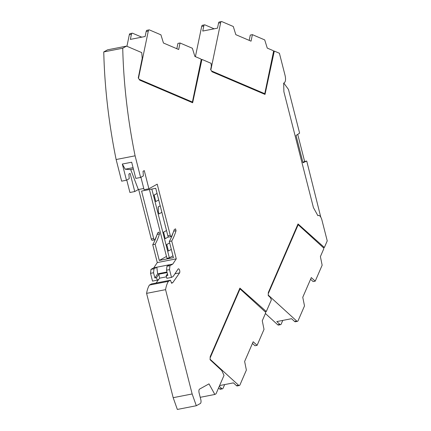 <?xml version="1.0" encoding="UTF-8"?>
<svg xmlns="http://www.w3.org/2000/svg" width="431" height="431" viewBox="0 0 431 431"><rect width="100%" height="100%" fill="white"/><g stroke="black" fill="none" stroke-linecap="round" stroke-linejoin="round"><path stroke-width="0.65" d="M126.924 46.284L129.322 34.755A3.373 1.406 -101.1 0 1 130.103 33.607L132.209 33.198A3.373 1.406 78.9 0 0 131.428 34.345L129.322 34.755M139.148 79.299L138.48 78.286L148.296 31.037A3.373 1.406 -101.1 0 1 149.078 29.89A3.373 1.406 -101.1 0 1 149.476 29.944L160.919 34.83L163.457 43.014L178.682 49.517L180.034 42.998L192.355 48.256L194.893 56.439L200.792 58.961A0.673 0.28 78.9 0 1 201.126 60.044L192.404 102.045L139.148 79.299M192.404 102.045L191.423 102.233M131.428 34.345L130.377 39.393L145.139 36.5L146.184 31.452A3.373 1.406 -101.1 0 1 146.966 30.305L149.078 29.89M176.823 48.719L177.928 43.407L180.034 42.998M141.772 37.158L132.613 33.246A3.373 1.406 78.9 0 0 132.209 33.198M195.405 56.655L201.686 26.415A3.373 1.406 -101.1 0 1 202.468 25.267L204.574 24.853A3.373 1.406 78.9 0 0 203.793 26L201.686 26.415M211.513 70.953L210.845 69.946L220.661 22.698A3.373 1.406 -101.1 0 1 221.442 21.55A3.373 1.406 -101.1 0 1 221.841 21.604L233.284 26.49L235.822 34.669L251.047 41.171L252.399 34.652L264.72 39.916L267.258 48.1L273.157 50.616A0.673 0.28 78.9 0 1 273.491 51.704L264.769 93.699L211.513 70.953M264.769 93.699L263.788 93.893M203.793 26L202.748 31.048L217.504 28.16L218.549 23.112A3.373 1.406 -101.1 0 1 219.336 21.965L221.442 21.55M249.188 40.379L250.292 35.067L252.399 34.652M214.137 28.818L204.978 24.906A3.373 1.406 78.9 0 0 204.574 24.853M201.132 59.645L202.053 59.462L211.082 63.325L211.319 66.185L210.63 69.623L212.063 71.788L265.017 94.416L274.305 51.073L279.412 53.255L285.123 75.651C285.888 79.272 285.618 81.648 284.309 82.774L283.673 83.124L283.884 91.717L313.423 207.607L317.889 215.689L318.148 215.543A6.077 2.527 -101.1 0 1 318.471 215.425A6.077 2.527 -101.1 0 1 321.941 220.106L327.237 240.875L324.371 247.491L323.352 247.69M202.053 59.462L201.137 59.693M135.097 155.812L140.614 177.448L135.797 178.391L131.671 162.212L122.334 164.044L126.461 180.223L121.639 181.165L116.128 159.529L135.097 155.812A270.011 112.389 -101.1 0 1 122.738 48.218L126.525 46.112L141.734 52.609L142.214 58.336L138.265 77.963L139.698 80.128L192.652 102.761L201.913 59.537M140.614 177.448L143.356 175.923L143.054 171.274L144.272 170.595L148.905 188.778L157.223 184.156L170.256 235.283L167.848 235.757L155.747 188.304L141.594 191.073L153.689 238.532L151.281 239L138.658 189.489M167.109 272.586L158.829 274.208L156.539 277.65L157.191 280.204L152.52 281.114L150.538 273.324L150.99 269.37L153.802 267.802L157.288 262.565L176.263 258.848L171.716 241.01A82.014 34.135 -101.1 0 0 176.031 230.725L175.552 228.856L174.259 229.572A78.641 32.734 -101.1 0 1 171.506 236.323A1.686 0.7 -101.1 0 1 171.22 236.587A1.686 0.7 -101.1 0 1 170.256 235.283M176.263 258.848L172.777 264.09L169.959 265.652L169.512 269.607L171.495 277.402L173.17 276.47L178.1 269.046A2.193 0.91 78.9 0 1 178.418 268.815A2.193 0.91 78.9 0 1 179.635 270.382A2.193 0.91 78.9 0 1 179.565 272.898L172.82 282.596L171.603 283.269L170.434 280.215L168.376 281.357A32.066 13.345 -101.1 0 0 165.563 289.654L192.151 393.966L196.32 405.733L200.34 403.497A3.373 1.406 78.9 0 0 200.792 399.542L199.138 393.05A3.373 1.406 78.9 0 1 199.591 389.091L208.992 383.87L214.837 394.457L216.044 393.783L224.012 375.396L221.82 370.622L210.08 359.713L210.193 356.69L239.9 288.123L266.299 311.521L271.368 299.831L270.269 297.444L268.217 295.537L268.324 292.514L298.031 223.942L324.371 247.491M165.563 289.654L146.588 293.371L173.181 397.684L177.346 409.45L196.32 405.733M146.588 293.371A32.066 13.345 -101.1 0 1 149.401 285.074L151.459 283.932L170.434 280.215M158.667 279.385L156.141 283.011M156.652 235.719A82.014 34.135 -101.1 0 1 152.741 244.727L157.288 262.565M157.143 234.426L159.465 233.968L158.991 232.099L157.698 232.821A78.641 32.734 -101.1 0 1 154.945 239.571A1.686 0.7 -101.1 0 1 154.654 239.83L152.245 240.304A1.686 0.7 -101.1 0 1 151.281 239M126.762 180.05L129.93 192.495L134.752 191.547L138.351 189.548L143.771 188.487M116.128 159.529A270.011 112.389 -101.1 0 1 103.763 51.935L107.556 49.829L126.525 46.112M318.38 215.446L317.857 215.635M320.777 217.165L306.732 161.049L302.993 162.735L296.043 135.469L299.615 133.147L288.49 89.481L283.813 83.048M306.732 161.049L304.631 161.458L297.724 134.375M304.631 161.458L302.88 162.298M214.837 394.457L200.226 397.317M266.164 311.602L265.14 311.802M173.181 397.684L192.151 393.966M149.401 285.074L168.376 281.357M159.465 233.968A82.014 34.135 -101.1 0 1 155.149 244.253L159.276 260.443L173.429 257.668L169.302 241.479L171.716 241.01M172.96 255.815L169.351 257.824L151.825 189.069M149.417 189.543L166.942 258.293L169.351 257.824M159.276 260.443L166.468 256.445M160.208 205.792L158.161 206.928L158.274 211.502L158.953 213.921L158.333 211.486L158.22 206.918L160.213 205.813M157.056 193.422L154.082 195.076L155.801 201.557L154.147 195.06L157.062 193.444M166.511 230.531L163.543 232.18L165.197 238.672L163.602 232.169L166.517 230.547M169.663 242.895L166.695 244.549L168.413 251.031L166.754 244.533L169.669 242.917M171.861 235.595L171.953 235.951M161.867 212.305L158.953 213.921M158.716 199.936L155.801 201.557M168.419 236.905L165.256 238.661M171.328 249.409L168.413 251.031M154.654 239.83A1.686 0.7 -101.1 0 1 153.689 238.532M155.149 244.253L152.741 244.727M173.219 232.476A82.014 34.135 -101.1 0 1 169.302 241.479M171.22 236.587L168.812 237.055A1.686 0.7 -101.1 0 1 167.848 235.757M140.915 177.281L144.089 189.721L148.905 188.778M126.461 180.223L129.203 178.698L128.901 174.043L130.119 173.37L134.752 191.547M122.738 48.218L103.763 51.935M130.685 169.528L138.351 189.548M122.334 164.044L125.195 169.221L130.184 169.625L133.4 168.995M125.195 169.221L133.066 167.681M176.031 230.725L173.704 231.183M171.446 282.86L172.82 282.596M157.191 280.204L158.861 279.272L159.594 278.173L166.447 276.831M167.433 273.874L166.177 275.765L166.829 278.313L171.495 277.402M159.594 278.173L158.829 274.208M153.802 267.802L169.766 264.677L166.948 266.239L166.501 270.199L169.512 269.607M166.501 270.199L167.831 275.436L166.177 275.765M166.948 266.239L169.959 265.652M169.766 264.677L172.777 264.09M156.539 277.65L154.885 277.973L153.549 272.737L150.538 273.324M150.99 269.37L154.002 268.777L153.549 272.737M166.959 271.993L157.649 273.82L156.814 267.215L154.002 268.777M157.649 273.82L154.885 277.973M274.305 51.073L273.486 51.235M315.233 281.163L322.146 265.21L320.4 256.59L323.713 248.951A0.673 0.28 -101.1 0 0 323.482 247.809L298.166 224.723L268.281 293.673L268.233 295.084L296.711 321.052A3.373 1.406 78.9 0 0 297.465 321.343A3.373 1.406 78.9 0 0 298.085 320.723L304.507 305.908L302.761 297.288L311.306 277.58L315.233 281.163L313.127 281.572L310.579 279.25M265.41 313.526L277.736 324.769A3.373 1.406 78.9 0 0 278.491 325.06L280.603 324.645A3.373 1.406 78.9 0 0 281.222 324.026L282.79 320.405M297.649 224.826L298.166 224.723M297.465 321.343L295.359 321.758A3.373 1.406 -101.1 0 1 294.599 321.461L291.555 318.687L276.799 321.58L279.843 324.354A3.373 1.406 78.9 0 0 280.603 324.645M257.102 345.339L264.014 329.386L262.269 320.766L265.577 313.127A0.673 0.28 -101.1 0 0 265.345 311.985L240.035 288.905L210.15 357.854L210.096 359.26L238.575 385.228A3.373 1.406 78.9 0 0 239.334 385.519A3.373 1.406 78.9 0 0 239.954 384.899L246.376 370.089L244.63 361.464L253.175 341.756L257.102 345.339L254.996 345.754L252.447 343.432M218.555 387.992L219.6 388.945A3.373 1.406 78.9 0 0 220.36 389.236L222.466 388.821A3.373 1.406 78.9 0 0 223.091 388.207L224.659 384.581M239.517 289.002L240.035 288.905M219.282 386.316L221.712 388.53A3.373 1.406 78.9 0 0 222.466 388.821M239.334 385.519L237.228 385.934A3.373 1.406 -101.1 0 1 236.468 385.643L233.424 382.868L219.6 385.573M148.296 31.037L146.184 31.452M220.661 22.698L218.549 23.112M174.943 273.804L179.565 272.898M277.736 324.769L279.843 324.354M294.599 321.461L296.711 321.052M219.6 388.945L221.712 388.53M236.468 385.643L238.575 385.228"/></g></svg>
